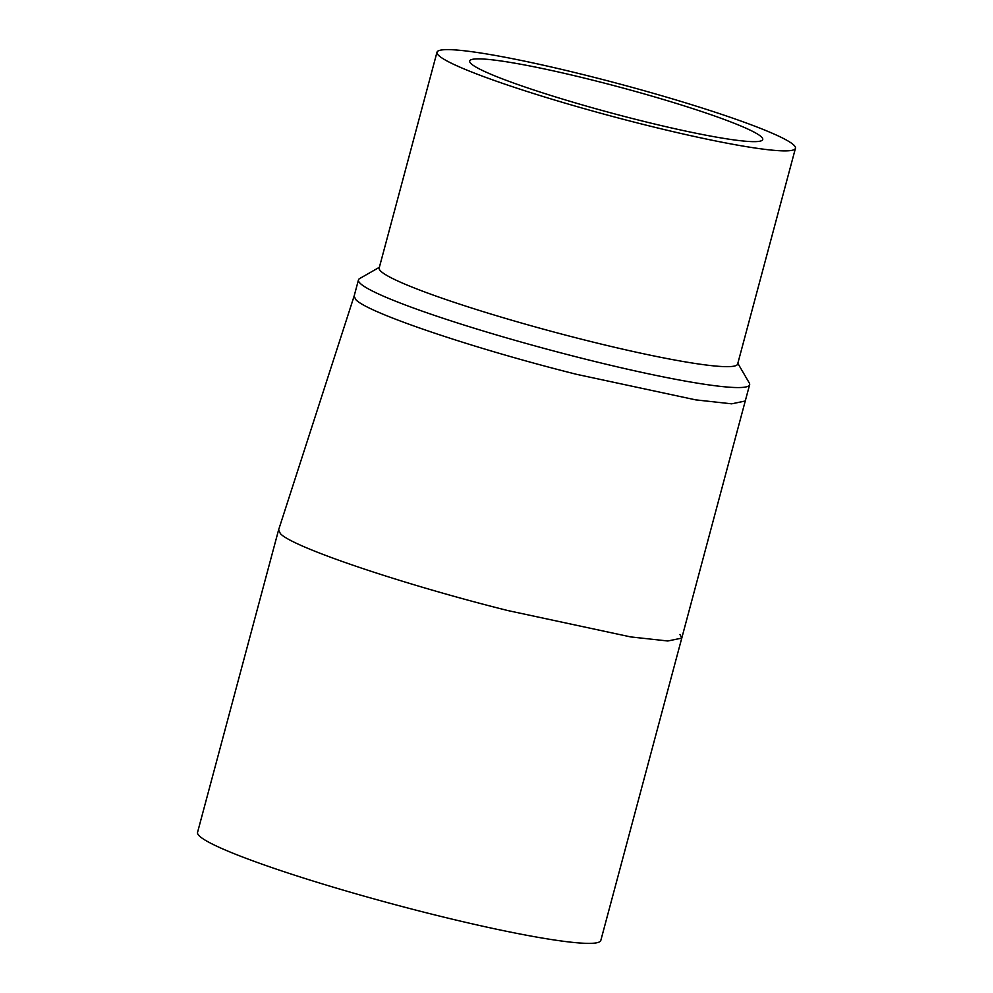 <?xml version="1.0" encoding="UTF-8"?>
<svg xmlns="http://www.w3.org/2000/svg" width="993" height="993" viewBox="0 0 993 993"><rect width="100%" height="100%" fill="white"/><g stroke="black" fill="none" stroke-linecap="round" stroke-linejoin="round"><path stroke-width="1.49" d="M679.957 634.477L681.819 638.089L667.78 640.994L630.704 636.923L507.957 610.583C401.594 584.021 292.513 547.131 280.423 533.663L278.586 529.952L354.116 296.125M737.836 363.339L749.256 382.938A202.485 18.11 -165 0 1 749.628 384.725L745.259 401.011L731.642 403.828L695.683 399.869L576.623 374.336C473.438 348.555 367.633 312.783 355.904 299.712L354.104 296.199L358.461 279.914A202.485 18.11 -165 0 1 359.677 278.549L379.376 267.291M278.561 530.039L197.545 832.395A208.741 18.681 15 0 0 426.94 912.939A208.741 18.681 15 0 0 600.815 940.445L745.259 401.011M749.628 384.725A202.485 18.11 -165 0 1 580.979 358.039A202.485 18.11 -165 0 1 360.273 283.427A202.485 18.11 -165 0 1 358.461 279.914M596.048 80.992A151.693 13.567 15 0 0 469.701 60.995A151.693 13.567 15 0 0 636.401 119.532A151.693 13.567 15 0 0 762.748 139.517A151.693 13.567 15 0 0 596.048 80.992M436.994 52.232L379.177 268.011A185.554 16.596 15 0 0 380.84 271.226A185.554 16.596 15 0 0 583.09 339.606A185.554 16.596 15 0 0 737.638 364.059L795.455 148.28A185.554 16.596 -165 0 1 640.907 123.827A185.554 16.596 -165 0 1 436.994 52.232A185.554 16.596 -165 0 1 591.543 76.684A185.554 16.596 -165 0 1 795.455 148.28"/></g></svg>
